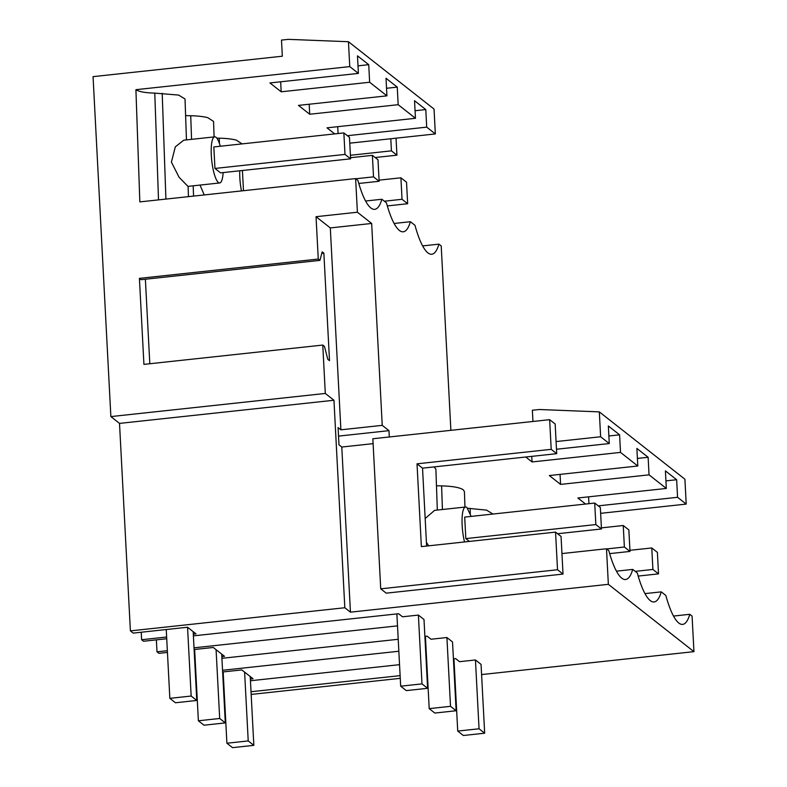 <?xml version="1.0" encoding="UTF-8"?>
<svg xmlns="http://www.w3.org/2000/svg" width="787" height="787" viewBox="0 0 787 787"><rect width="100%" height="100%" fill="white"/><g stroke="black" fill="none" stroke-linecap="round" stroke-linejoin="round"><path stroke-width="1.18" d="M471.138 516.4L466.888 507.467A23.187 5.509 83.8 0 0 465.579 507.005A23.187 5.509 83.8 0 0 464.527 541.948M465.579 507.005L434.611 510.35L425.167 518.525M426.426 542.42L428.718 545.814M469.406 541.417L465.825 538.603L595.848 524.565L601.465 528.982L600.333 507.487L594.716 503.06L595.848 524.565M594.716 503.06L464.694 517.098L465.825 538.603M435.89 469.15L434.05 466.907M193.395 635.866L398.586 613.722L402.501 616.792L418.389 615.08L423.996 619.497L427.607 688.31L406.289 690.602L400.672 686.185L396.884 613.899M525.775 457.011L532.051 461.949L620.51 452.397L637.795 466.002L549.336 475.545L560.58 484.398L649.039 474.846L666.323 488.442L577.865 497.994L585.567 504.054M426.613 546.04L422.53 468.157L556.714 453.666L556.075 441.566L600.629 436.755L609.266 443.553L556.478 449.249M464.419 491.6L463.336 489.858C459.992 487.527 452.741 486.199 441.596 485.884L436.47 485.776M492.947 514.049L486.563 510.124L467.675 508.274M598.268 505.854L677.568 497.295L686.215 504.093L600.638 513.331M616.437 571.175L632.728 569.414A68.725 16.33 83.8 0 1 632.305 570.772A68.725 16.33 83.8 0 1 625.576 579.507A68.725 16.33 83.8 0 1 621.71 578.13A68.725 16.33 83.8 0 1 608.823 550.674M222.642 671.98L241.806 669.914L253.04 678.748L250.364 679.043M223.164 681.975L223.695 681.916M223.252 683.696L223.783 683.637M250.453 680.755L399.55 664.661M426.22 661.788L426.751 661.729M453.42 658.847L455.643 658.611L459.559 661.68L475.446 659.968L481.054 664.385L484.664 733.199L463.346 735.501L457.729 731.074L453.942 658.788M223.823 694.665L224.354 694.606M251.023 691.734L400.121 675.639M426.79 672.757L427.321 672.698M453.991 669.826L454.522 669.767M223.97 697.361L224.502 697.312M251.171 694.429L400.268 678.335M426.938 675.453L427.459 675.403M454.394 677.518L454.925 677.459M481.595 674.577L693.947 651.656L608.361 584.328L350.441 612.168L344.824 607.741L130.396 630.889L133.2 633.102L187.552 627.239L195.983 633.86L193.307 634.155M166.637 637.027L141.621 639.733L143.559 641.248L166.726 638.749M167.444 652.413L158.925 653.338L156.997 651.823L167.346 650.701M194.015 647.819L397.514 625.862M194.114 649.541L213.277 647.475L224.511 656.309L221.836 656.594M194.635 659.536L195.166 659.476M194.723 661.247L195.255 661.188M221.924 658.316L398.222 639.28M424.891 636.408L427.115 636.162L431.03 639.241L446.918 637.529L452.525 641.946L456.135 710.75L434.817 713.052L429.2 708.634L425.413 636.349M195.353 673.2L195.874 673.151M222.544 670.268L398.842 651.243M425.511 648.36L426.042 648.301M195.442 674.921L195.973 674.862M677.568 497.295L676.653 479.726L665.409 470.872L666.323 488.442M600.629 436.755L599.32 411.876L684.906 479.214L686.215 504.093M620.51 452.397L619.595 434.837L608.351 425.983L609.266 443.553M649.039 474.846L648.124 457.277L636.88 448.433L637.795 466.002M531.756 456.362L532.051 461.949M619.595 434.837L608.872 435.988M556.075 441.566L555.16 423.996L549.651 419.668L372.851 438.752L380.721 588.833L557.521 569.749L555.543 532.12L421.37 546.611L417.021 463.818L551.205 449.338L549.651 419.668M599.32 411.876L539.39 409.515L532.356 410.224L532.947 421.468M380.721 588.833L386.22 593.162L563.02 574.077L561.052 536.449L555.543 532.12M632.728 569.414A1598.269 379.836 83.8 0 1 637.322 573.034A68.725 16.33 83.8 0 0 650.239 600.579A68.725 16.33 83.8 0 0 654.105 601.957A68.725 16.33 83.8 0 0 660.834 593.221A68.725 16.33 83.8 0 0 661.257 591.863A1598.269 379.836 83.8 0 1 665.851 595.474A68.725 16.33 83.8 0 0 682.634 624.396A68.725 16.33 83.8 0 0 689.786 614.303L692.078 616.093L693.947 651.656M608.361 584.328L606.492 548.755L608.813 550.605M141.237 632.236L141.621 639.733M156.997 651.823L156.367 639.861M343.86 132.914L213.828 146.943L214.959 168.448L344.981 154.409L350.599 158.826L349.467 137.332L343.86 132.914L344.981 154.409M373.107 443.652L341.784 447.026L338.981 444.822L338.076 427.607L340.889 429.82L330.304 227.925L371.661 223.459L357.396 212.234L316.04 216.7L330.304 227.925M347.401 135.698L426.702 127.14L435.349 133.938L434.04 109.059L348.454 41.721L288.308 39.35L281.49 40.088L282.336 56.211L93.053 76.644L110.869 416.589L119.516 423.396L130.396 630.889M344.824 607.741L333.954 400.249L119.516 423.396M333.954 400.249L325.306 393.451L322.768 345.07L324.451 346.388L327.825 359.354L329.507 360.682L323.87 253.168L322.188 251.84L319.945 260.379L318.263 259.061L316.04 216.7M341.784 447.026L350.441 612.168M606.492 548.755L561.948 553.566M556.714 453.666L551.205 449.338M422.53 468.157L417.021 463.818M563.02 574.077L557.521 569.749M220.281 146.254A23.187 5.509 83.8 0 0 216.022 137.312A23.187 5.509 83.8 0 0 214.713 136.849A23.187 5.509 83.8 0 0 211.477 157.872A23.187 5.509 83.8 0 0 218.383 182.495A23.187 5.509 83.8 0 0 219.691 182.958A23.187 5.509 83.8 0 0 223.124 172.589M350.599 158.826L220.576 172.865L214.959 168.448M338.528 436.106L388.975 430.656L382.236 425.354L371.661 223.459M340.889 429.82L382.236 425.354M325.306 393.451L110.869 416.589M318.263 259.061L139.417 278.362L141.099 279.69L319.945 260.379M323.87 253.168L321.785 253.394M145.379 279.228L149.805 363.732M322.768 345.07L143.923 364.371L139.417 278.362M389.309 436.972L388.975 430.656M422.629 245.908L438.92 244.147L441.212 245.938L450.882 430.332M438.92 244.147A68.725 16.33 -96.2 0 1 437.975 247.029A68.725 16.33 -96.2 0 1 431.768 254.24A68.725 16.33 -96.2 0 1 425.049 249.794A68.725 16.33 -96.2 0 1 416.333 230.001A68.725 16.33 -96.2 0 1 414.985 225.328A1593.655 378.744 -96.2 0 0 412.683 223.488L410.391 221.708A68.725 16.33 -96.2 0 1 409.447 224.58A68.725 16.33 -96.2 0 1 403.239 231.801A68.725 16.33 -96.2 0 1 396.52 227.345A68.725 16.33 -96.2 0 1 387.804 207.552A68.725 16.33 -96.2 0 1 386.456 202.879A1593.655 378.744 -96.2 0 0 384.154 201.049A1593.655 378.744 -96.2 0 0 381.862 199.259A68.725 16.33 -96.2 0 1 374.71 209.352A68.725 16.33 -96.2 0 1 357.928 180.43L355.626 178.6L139.84 201.895L135.915 89.688C138.856 91.695 145.142 92.846 154.773 93.122L178.649 95.079L185.024 99.005L186.46 139.899M357.396 212.234L355.626 178.6M358.006 65.842L368.729 64.682L369.644 82.251L386.929 95.847L298.47 105.389L309.714 114.243L309.193 104.238M386.929 95.847L386.014 78.277L397.258 87.121L386.535 88.282M280.664 81.789L281.185 91.794L369.644 82.251M348.454 41.721L349.762 66.6L358.4 73.398L269.941 82.95L281.185 91.794M358.4 73.398L357.485 55.838L368.729 64.682M214.713 136.849L183.745 140.194L175.314 146.864L171.399 162.083L179.072 177.262L187.955 186.381L219.691 182.958M365.571 201.019L381.862 199.259M394.1 223.469L410.391 221.708M242.081 143.893L236.356 140.145C232.076 139.004 226.381 138.345 219.258 138.178L216.809 138.128M435.349 133.938L349.782 143.175M309.714 114.243L398.173 104.691L415.457 118.286L326.998 127.838L334.701 133.898M349.762 66.6L135.915 89.688M214.094 136.918L213.552 121.444L207.827 117.696C203.548 116.555 197.852 115.896 190.729 115.738L185.614 115.62M426.702 127.14L425.787 109.57L414.542 100.726L415.457 118.286M398.173 104.691L397.258 87.121M200.026 185.083L204.226 194.94M239.76 170.799A23.187 5.509 83.8 0 0 241.461 190.926M242.416 170.504L243.478 190.71M588.587 496.833L588.942 503.69M676.653 479.726L665.93 480.877M644.966 593.614L661.257 591.863M673.495 616.064L689.786 614.303M425.787 109.57L415.064 110.731M337.721 126.677L338.085 133.534M390.795 138.748L391.434 150.848L396.933 155.177L396.048 138.178M396.933 155.177L375.153 157.528M391.434 150.848L350.412 155.275M560.059 474.394L560.58 484.398M648.124 457.277L637.401 458.437M166.244 629.531L169.844 698.344L175.462 702.761L196.78 700.46L193.169 631.656M169.844 698.344L191.162 696.042L187.552 627.239M191.162 696.042L196.78 700.46M557.58 533.724L601.465 528.982M400.672 686.185L421.989 683.883L418.389 615.08M421.989 683.883L427.607 688.31M358.783 183.469L379.127 181.276L377.996 159.771L372.389 155.354L373.51 176.859L379.127 181.276M355.832 178.767L373.51 176.859M194.635 649.482L198.373 720.784L203.99 725.201L225.308 722.909L221.698 654.095M198.373 720.784L219.691 718.482L216.081 649.678M350.54 157.715L372.389 155.354M219.691 718.482L225.308 722.909M609.65 553.625L629.994 551.431L628.862 529.926L623.245 525.509L624.376 547.014L629.994 551.431M606.698 548.923L624.376 547.014M429.2 708.634L450.518 706.332L446.918 637.529M601.406 527.87L623.245 525.509M450.518 706.332L456.135 710.75M387.312 205.919L407.656 203.725L406.525 182.22L400.917 177.803L402.039 199.298L407.656 203.725M384.371 201.206L402.039 199.298M223.164 671.931L226.902 743.233L232.519 747.65L253.837 745.348L250.227 676.545M226.902 743.233L248.22 740.931L244.609 672.128M379.068 180.154L400.917 177.803M248.22 740.931L253.837 745.348M638.178 576.074L658.522 573.871L657.391 552.376L651.774 547.959L652.905 569.454L658.522 573.871M635.237 571.362L652.905 569.454M457.729 731.074L479.047 728.782L475.446 659.968M629.934 550.31L651.774 547.959M479.047 728.782L484.664 733.199M165.909 199.081L162.201 93.289M158.512 199.878L154.773 93.122M193.553 196.091L193.189 185.821M191.556 139.348L190.729 115.738M470.311 513.734L470.124 508.333M442.422 509.504L441.596 485.884M219.455 143.568L219.258 138.178M437.326 510.055L435.89 469.2M188.447 196.642L188.093 186.371M464.96 507.074L464.419 491.649"/></g></svg>
